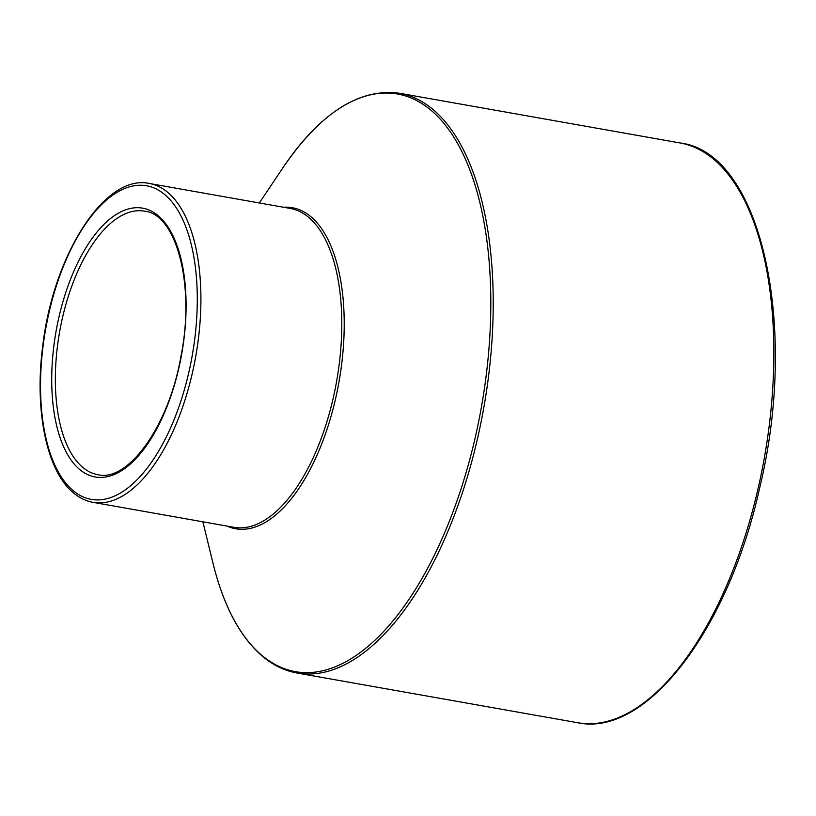 <?xml version="1.0" encoding="UTF-8"?>
<svg xmlns="http://www.w3.org/2000/svg" width="816" height="816" viewBox="0 0 816 816"><rect width="100%" height="100%" fill="white"/><g stroke="black" fill="none" stroke-linecap="round" stroke-linejoin="round"><path stroke-width="1.22" d="M79.795 469.577A136.476 63.832 -80 0 0 185.783 318.067A136.476 63.832 -80 0 0 91.076 239.884A136.476 63.832 -80 0 0 79.795 469.577M82.885 467.497A133.804 62.587 100 0 1 63.107 315.109A133.804 62.587 100 0 1 144.544 211.171C176.042 214.037 195.544 284.519 180.948 356.255C168.922 426.503 127.612 482.46 97.879 474.677A133.804 62.587 100 0 1 82.885 467.497M73.277 490.753A159.222 74.47 100 0 1 86.445 222.778A159.222 74.47 100 0 1 196.931 313.997A159.222 74.47 100 0 1 73.277 490.753M92.973 502.34A161.905 75.725 -80 0 0 195.779 356.133A161.905 75.725 -80 0 0 149.45 183.498C104.744 173.441 52.979 255.53 42.646 346.698C34.303 410.968 46.757 471.617 73.899 493.231C79.764 498.066 86.119 501.106 92.973 502.34L233.866 527.299A161.905 75.725 100 0 0 336.661 381.082A161.905 75.725 100 0 0 290.333 208.457L149.45 183.498M227.032 526.085A163.006 76.245 -80 0 0 339.058 381.511A163.006 76.245 -80 0 0 283.499 207.244M262.436 655.85A293.26 137.17 100 0 1 213.068 563.489C223.727 606.533 240.394 637.633 263.068 656.788C273.523 665.417 284.835 670.823 296.973 673.006A294.362 137.69 -80 0 0 483.888 407.164A294.362 137.69 -80 0 0 399.656 93.289C359.499 87.883 320.698 112.557 283.234 167.321A293.26 137.17 100 0 1 464.09 156.203A293.26 137.17 100 0 1 448.453 523.535A293.26 137.17 100 0 1 262.436 655.85M399.656 93.289L680.279 142.994A294.362 137.69 100 0 1 764.521 456.868A294.362 137.69 100 0 1 577.606 722.711L296.973 673.006M202.868 521.812L213.068 563.489M259.335 202.97L283.234 167.321M680.279 142.994C761.216 152.898 799.18 325.727 759.574 488.284C728.351 629.646 646.333 737.542 577.606 722.711"/></g></svg>
